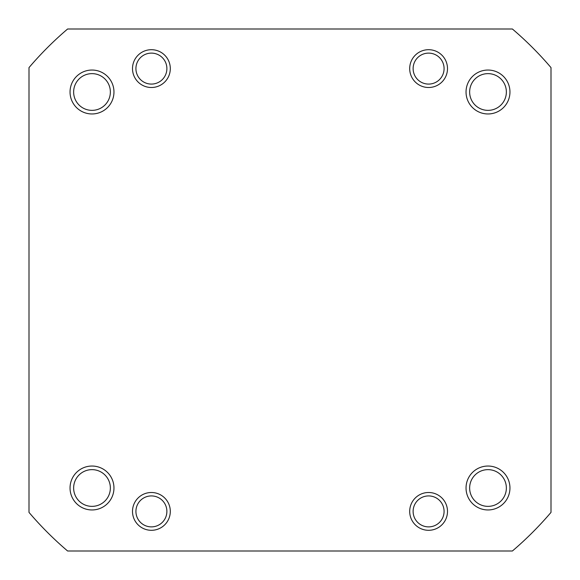 <?xml version="1.0" encoding="UTF-8"?>
<svg xmlns="http://www.w3.org/2000/svg" width="580" height="580" viewBox="0 0 580 580"><rect width="100%" height="100%" fill="white"/><g stroke="black" fill="none" stroke-linecap="round" stroke-linejoin="round"><path stroke-width="0.87" d="M429.795 526.836A15.479 15.479 0 0 0 444.034 510.204A15.479 15.479 0 0 0 427.402 495.965A15.479 15.479 0 0 0 413.163 512.597A15.479 15.479 0 0 0 429.795 526.836M136.358 507.754A15.479 15.479 0 0 0 147.755 526.444A15.479 15.479 0 0 0 166.446 515.047A15.479 15.479 0 0 0 155.041 496.357A15.479 15.479 0 0 0 136.358 507.754M413.192 70.064A15.479 15.479 0 0 0 430.07 84.013A15.479 15.479 0 0 0 444.012 67.135A15.479 15.479 0 0 0 427.134 53.186A15.479 15.479 0 0 0 413.192 70.064M152.598 84.035A15.479 15.479 0 0 0 166.837 67.403A15.479 15.479 0 0 0 150.206 53.164A15.479 15.479 0 0 0 135.966 69.796A15.479 15.479 0 0 0 152.598 84.035M466.037 487.998A21.96 21.96 0 0 1 487.998 466.037A21.96 21.96 0 0 1 509.958 487.998A21.96 21.96 0 0 1 487.998 509.958A21.96 21.96 0 0 1 466.037 487.998M506.362 487.998A18.357 18.357 0 0 0 487.998 469.64A18.357 18.357 0 0 0 469.64 487.998A18.357 18.357 0 0 0 487.998 506.362A18.357 18.357 0 0 0 506.362 487.998M409.697 511.4A18.901 18.901 0 0 1 428.598 492.5A18.901 18.901 0 0 1 447.499 511.4A18.901 18.901 0 0 1 428.598 530.301A18.901 18.901 0 0 1 409.697 511.4M132.501 511.4A18.901 18.901 0 0 1 151.402 492.5A18.901 18.901 0 0 1 170.303 511.4A18.901 18.901 0 0 1 151.402 530.301A18.901 18.901 0 0 1 132.501 511.4M70.042 487.998A21.96 21.96 0 0 1 92.002 466.037A21.96 21.96 0 0 1 113.963 487.998A21.96 21.96 0 0 1 92.002 509.958A21.96 21.96 0 0 1 70.042 487.998M110.359 487.998A18.357 18.357 0 0 0 92.002 469.64A18.357 18.357 0 0 0 73.638 487.998A18.357 18.357 0 0 0 92.002 506.362A18.357 18.357 0 0 0 110.359 487.998M70.042 92.002A21.96 21.96 0 0 1 92.002 70.042A21.96 21.96 0 0 1 113.963 92.002A21.96 21.96 0 0 1 92.002 113.963A21.96 21.96 0 0 1 70.042 92.002M110.359 92.002A18.357 18.357 0 0 0 92.002 73.638A18.357 18.357 0 0 0 73.638 92.002A18.357 18.357 0 0 0 92.002 110.359A18.357 18.357 0 0 0 110.359 92.002M132.501 68.6A18.901 18.901 0 0 1 151.402 49.699A18.901 18.901 0 0 1 170.303 68.6A18.901 18.901 0 0 1 151.402 87.5A18.901 18.901 0 0 1 132.501 68.6M409.697 68.6A18.901 18.901 0 0 1 428.598 49.699A18.901 18.901 0 0 1 447.499 68.6A18.901 18.901 0 0 1 428.598 87.5A18.901 18.901 0 0 1 409.697 68.6M466.037 92.002A21.96 21.96 0 0 1 487.998 70.042A21.96 21.96 0 0 1 509.958 92.002A21.96 21.96 0 0 1 487.998 113.963A21.96 21.96 0 0 1 466.037 92.002M506.362 92.002A18.357 18.357 0 0 0 487.998 73.638A18.357 18.357 0 0 0 469.64 92.002A18.357 18.357 0 0 0 487.998 110.359A18.357 18.357 0 0 0 506.362 92.002M512.394 551A342.903 342.903 0 0 0 551 512.394L551 67.606A342.903 342.903 0 0 0 512.394 29L67.606 29A342.903 342.903 0 0 0 29 67.606L29 512.394A342.903 342.903 0 0 0 67.606 551L512.394 551"/></g></svg>
